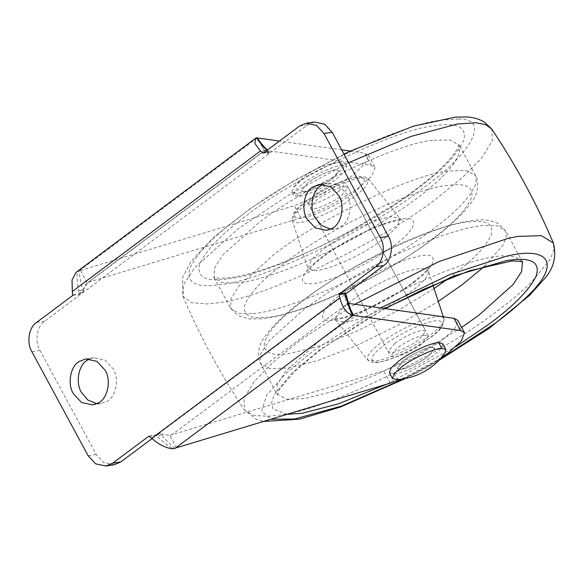 <?xml version="1.0" encoding="UTF-8"?>
<svg xmlns="http://www.w3.org/2000/svg" width="583" height="583" viewBox="0 0 583 583"><rect width="100%" height="100%" fill="white"/><g stroke="black" fill="none" stroke-linecap="round" stroke-linejoin="round"><path stroke-width="0.44" stroke-dasharray="2.92 2.19" d="M345.18 186.618C340.654 186.29 324.461 193.673 317.086 199.554L310.382 207.869L313.916 208.678C318.835 208.627 334.358 201.39 341.39 195.793L348.095 187.478L345.18 186.618M394.837 343.351L388.132 351.673L391.667 352.482C396.586 352.431 412.115 345.194 419.141 339.59L425.845 331.275L422.93 330.415C418.405 330.095 402.219 337.477 394.837 343.351M96.749 403.706L100.881 403.618L106.142 401.811C115.551 398.08 119.85 379.132 113.153 368.85L104.991 360.068L93.783 357.714L89.811 358.88M330.474 229.148L334.606 229.061L339.867 227.253C349.275 223.522 353.575 204.575 346.878 194.285L338.716 185.511L327.508 183.157L323.536 184.323M423.972 335.167L428.33 335.866L421.626 344.181C413.274 350.135 404.894 354.296 396.484 356.658L394.866 356.971L390.617 356.257L397.322 347.942C403.961 342.673 418.55 335.67 423.972 335.167M428.243 356.424L434.947 348.102L430.589 347.41C425.167 347.905 410.578 354.909 403.939 360.185L397.234 368.5L401.483 369.214L403.101 368.893C411.511 366.532 419.891 362.378 428.243 356.424L434.947 348.102L432.032 347.249C427.507 346.921 411.314 354.304 403.939 360.185L397.234 368.5L400.769 369.309C405.688 369.258 421.21 362.021 428.243 356.424M304.195 191.902C308.72 192.222 324.913 184.84 332.288 178.966L338.993 170.644L335.458 169.835C330.539 169.886 315.017 177.123 307.984 182.719L301.28 191.042L304.195 191.902M338.905 191.202L345.61 182.887L342.075 182.078C337.156 182.129 321.634 189.358 314.601 194.962L307.897 203.278L310.812 204.137C315.337 204.458 331.53 197.076 338.905 191.202M72.751 295.443L78.829 294.502L82.239 293.147L83.748 291.376L79.069 293.752L72.992 294.692M88.915 281.975L265.156 150.341L371.276 165.353L375.117 167.401L371.961 175.906L358.348 188.192L330.044 205.661L300.901 217.918L89.133 282.041L86.969 282.267L82.932 290.217L78.559 290.633L82.932 290.217C80.694 281.946 79.405 275.519 79.062 270.927L77.131 271.736C76.839 276.612 77.32 282.908 78.559 290.633L78.829 294.502M82.946 290.312L87.72 282.544M83.748 291.376L83.529 288.964M149.525 436.244L155.603 435.304L160.347 433.052L154.925 435.246L148.847 436.186M149.073 436.091L155.151 435.151L158.576 433.737L152.032 438.605M158.343 433.89L346.142 293.628L344.662 295.392L345.959 293.781M263.611 152.892L268.734 152.097L269.084 152.731L268.063 153.715L270.046 152.884L269.412 152.156L263.334 153.096M268.202 151.595L269.412 152.156L268.734 152.097L269.084 152.731L268.931 151.748L266.752 150.079M344.662 295.392L345.296 298.256L345.602 296.485C348.364 304.69 350.93 310.943 353.291 315.235M346.047 296.732L345.602 296.485M257.336 137.777C259.18 141.261 262.62 146.107 267.648 152.316L266.3 152.163L268.063 153.715M267.648 152.316L267.269 150.159M158.787 434.124L156.135 435.807L157.855 437.286C163.437 442.176 168.451 446.024 172.896 448.844M175.017 448.385C171.154 445.215 166.447 440.566 160.901 434.43L162.897 434.481L160.347 433.052M160.901 434.43L157.855 437.286M82.137 292.36L78.902 292.972M345.296 298.256L346.12 301.979L350.959 310.265M259.581 141.254L264.449 150.939L257.562 138.2M265.156 150.341L264.558 150.465L266.3 152.163M86.969 282.267L80.549 270.395L79.062 270.927M176.503 447.853L169.762 435.392L162.897 434.481M76.03 272.399L77.131 271.736M169.762 435.392L383.614 370.905L412.764 358.64L441.069 341.172L454.682 328.885L457.83 320.388M348.568 303.422L347.031 303M441.112 358.064L401.221 379.241M80.549 270.395L294.284 205.682L323.427 193.425L351.731 175.957L365.344 163.67L368.5 155.165L364.659 153.118L350.398 151.099M341.66 149.86L279.454 141.064M314.259 122L307.613 124.828L44.672 321.204C36.999 325.788 34.426 341.878 39.994 350.478L96.239 454.5L103.774 462.603L114.122 464.775M389.371 372.748L394.385 373.892C401.352 373.82 423.345 363.573 433.307 355.637L440.93 348.787L442.803 343.853M396.615 379.671L397.468 379.606C404.442 379.533 426.435 369.287 436.39 361.351L444.632 353.713M336.078 169.784C331.552 169.464 315.367 176.846 307.984 182.719L301.28 191.042L304.814 191.851C309.733 191.8 325.256 184.563 332.288 178.966L338.993 170.644L336.078 169.784M342.717 165.178C336.311 164.727 313.377 175.177 302.92 183.507L295.297 190.357L293.424 195.29L298.43 196.435C305.397 196.362 327.391 186.115 337.353 178.179L344.976 171.329L346.856 166.395L342.717 165.178L341.062 162.118L340.487 162.161C321.313 164.246 305.609 172.736 293.366 187.639L291.77 192.23L296.776 193.374C303.743 193.301 325.737 183.055 335.699 175.119L343.321 168.268L345.202 163.342L341.062 162.118C334.657 161.666 311.723 172.123 301.265 180.446L293.366 187.639M444.071 319.244C443.211 316.183 438.788 315.695 430.801 317.771C418.069 320.57 392.92 333.41 381.027 342.753C372.741 348.889 368.128 353.976 367.173 358.006L367.676 359.93L376.05 361.03L382.149 359.66C395.274 356.322 418.842 344.036 430.225 335.138C439.123 328.528 443.736 323.23 444.071 319.244L443.35 316.831M443.962 318.682C444.144 330.925 429.919 338.235 410.155 350.23C400.521 355.28 392.053 358.829 384.729 360.892C380.087 361.737 373.579 364.871 367.676 359.93L336.376 320.825L346.477 322.151L353.83 320.504C369.658 316.467 398.08 301.651 411.809 290.924C422.544 282.952 428.111 276.561 428.512 271.751L428.214 267.626L427.652 268.61C426.771 270.126 422.777 275.263 410.403 284.358C401.49 290.822 391.113 297.111 379.278 303.211L361.642 311.351L346.091 316.817C337.951 318.726 333.782 319.389 333.578 318.799L336.376 320.825L335.772 318.507C336.916 313.647 342.483 307.511 352.475 300.107C366.824 288.84 397.147 273.354 412.502 269.98C422.136 267.473 427.477 268.063 428.512 271.751M484.859 266.037L502.852 245.305L506.284 237.048L505.578 230.832L497.649 225.876L483.227 225.512C465.154 227.064 438.008 235.926 401.782 252.096C371.415 266.293 344.225 281.538 320.198 297.847L304.02 309.333L269.04 340.771L260.652 353.947L260.426 363.384L269.834 368.624L288.053 368.026L317.247 360.731L356.002 345.821L398.801 324.797L438.285 301.36M522.39 261.986L515.292 256.746L502.983 255.85C485.012 256.615 456.795 265.556 418.324 282.689C387.965 296.885 360.768 312.138 336.741 328.44L320.563 339.925L285.583 371.364L277.195 384.54L276.969 393.984L286.719 399.275L304.596 398.619L335.495 390.778L376.676 374.585L421.516 352.001L461.649 327.442M432.615 140.372C398.386 142.726 301.586 188.739 257.693 223.661L222.713 255.099L214.333 268.275L214.107 277.712L222.028 282.675L236.45 283.032C254.531 281.487 281.676 272.625 317.903 256.454C354.435 239.773 392.111 217.022 415.664 199.218C432.448 186.8 445.091 175.068 453.603 164.012L459.542 153.118L459.258 145.167L449.85 139.92L432.615 140.372M253 313.632C271.073 312.08 298.219 303.226 334.445 287.047C370.977 270.374 408.654 247.615 432.207 229.811C448.99 217.393 461.641 205.661 470.146 194.613L476.085 183.711L475.801 175.76L466.393 170.52L449.158 170.972C414.928 173.319 318.129 219.332 274.236 254.254L239.256 285.692L230.875 298.875L230.649 308.312L238.578 313.268L253 313.632M338.854 238.564L324.418 248.22L311.657 259.588L307.853 268.063L313.494 270.658C321.809 271.532 347.628 262.007 369.112 248.824L383.752 239.037L397.249 226.794L399.851 218.319L391.492 216.759C382.033 217.291 357.867 226.802 338.854 238.564M317.975 195.997L306.002 204.006L295.421 213.429L292.265 220.461L296.951 222.604C303.845 223.333 325.248 215.44 343.066 204.502L355.2 196.391L366.394 186.239L368.551 179.214L361.62 177.924C353.772 178.362 333.738 186.247 317.975 195.997M385.421 360.513C397.482 357.437 419.133 346.149 429.591 337.98C446.192 326.276 445.959 317.196 430.123 322.02C418.426 324.585 395.318 336.391 384.386 344.968C367.108 357.19 368.259 366.153 385.421 360.513M413.69 282.412C439.866 263.961 439.509 249.641 414.528 257.241C396.076 261.301 359.631 279.906 342.389 293.446C319.593 309.529 315.629 324.097 335.181 319.936L344.021 317.954C363.041 313.107 397.191 295.304 413.69 282.412M448.334 278.587L450.95 276.648C472.317 260.841 485.683 247.039 491.061 235.255C494.114 224.506 487.279 220.039 470.554 221.839C441.404 221.802 347.621 265.345 305.128 299.21C282.74 315.782 269.229 330.022 264.587 341.915C262.663 352.518 270.964 356.395 289.481 353.531L318.588 346.258L356.14 331.552L397.154 311.001L434.095 288.541M384.787 308.545L319.448 350.048L291.434 373.557L274.309 394.676L271.554 402.919L272.982 409.033L287.193 414.338M386.923 384.146L456.015 346.586M354.836 304.304L298.948 341.172L273.58 361.773L254.224 381.566L243.964 398.313L244.459 410.046L253.19 415.366L268.129 416.335L278.827 415.154C322.727 411.525 443.291 353.903 498.05 310.367C510.504 301.112 521.486 291.886 530.989 282.689L550.09 259.566L553.85 250.253L553.369 243.024M380.51 307.941L313.027 351.039L285.291 374.038L266.686 395.281L261.65 411.153L271.037 419.235M403.902 378.833L439.946 359.347M348.59 162.686L287.681 195.72L238.177 228.776L194.737 267.626L183.893 284.089L182.858 296.12C199.801 336.041 220.338 374.016 244.459 410.046L256.68 419.505L263.713 421.451M458.763 118.998L441.695 120.12C401.352 123.45 290.553 176.409 240.232 216.417C214.092 235.751 197.433 252.767 190.255 267.466C185.729 280.999 193.345 286.982 213.116 285.408L221.744 284.402C262.088 281.064 372.88 228.113 423.2 188.105C470.678 154.131 491.425 118.699 458.763 118.998M343.97 154.145L294.524 180.373L250.96 208.065L214.187 236.771L191.384 260.98L182.479 277.493L182.858 296.12L191.29 302.657L207.359 303.94L218.057 302.759C261.956 299.13 382.521 241.508 437.279 197.972L462.647 177.37L482.003 157.578L492.263 140.831L491.768 129.098M223.777 279.366L229.462 278.63C266.978 275.533 369.994 226.299 416.779 189.096C442.898 169.762 458.668 153.154 464.075 139.279C466.32 126.905 456.635 122.386 435.035 125.731C398.167 128.26 293.927 177.815 246.66 215.419C221.729 233.863 206.127 249.961 199.86 263.713C196.296 276.255 204.269 281.472 223.777 279.366M431.099 239.934C453.487 223.362 466.998 209.129 471.64 197.236C473.556 186.626 465.263 182.749 446.746 185.62C415.147 187.784 325.795 230.263 285.276 262.496C263.91 278.302 250.537 292.105 245.166 303.889C242.113 314.638 248.948 319.105 265.666 317.305C294.823 317.341 388.606 273.799 431.099 239.934M393.838 245.698C416.634 229.615 420.598 215.047 401.046 219.208C385.319 220.505 342.148 241.143 322.537 256.731C303.532 270.301 295.807 284.278 309.405 283.688C319.404 284.744 350.419 273.303 376.246 257.453L393.838 245.698M340.691 201.623L351.841 194.175C366.787 182.158 368.31 176.562 356.41 177.378C346.44 178.201 319.069 191.282 306.629 201.171C293.519 211.359 290.749 217.051 298.307 218.261C304.647 218.931 324.316 211.673 340.691 201.623M155.603 435.304L154.925 435.246L156.135 435.807M79.135 270.898L257.351 137.792M171.329 435.18L347.876 303.32M390.231 383.14L383.614 370.905M300.901 217.918L294.284 205.682M371.276 165.353L364.659 153.118M307.613 124.828L299.516 126.081M96.239 454.5L88.135 455.753M39.994 350.478L31.89 351.731M44.672 321.204L36.569 322.457M394.385 373.892L397.468 379.606M296.776 193.374L298.43 196.435M432.95 285.051L428.374 271.08M522.689 262.139L505.578 230.832L498.319 223.566C491.192 220.155 483.234 219.084 474.453 220.352C463.93 221.402 450.885 224.579 435.319 229.87C419.818 235.168 403.115 242.164 385.225 250.85C354.333 266.132 327.675 282.055 305.259 298.627C288.126 311.133 275.154 323.142 266.351 334.657C259.581 342.505 257.249 351.294 259.362 361.001L277.253 394.844L280.168 388.183L295.253 370.803L320.38 349.844L362.808 321.51L385.254 308.611M214.107 277.712L230.649 308.312L237.908 315.578L249.225 318.923L261.774 318.792C272.297 317.742 285.342 314.572 300.908 309.281C316.409 303.976 333.112 296.98 351.002 288.293C381.894 273.012 408.552 257.088 430.968 240.517C448.101 228.011 461.073 216.001 469.876 204.487C476.646 196.639 478.978 187.857 476.865 178.143L458.974 144.3C459.346 144.497 458.384 146.705 456.066 150.939C448.021 163.961 424.096 184.898 394.174 204.538L353.021 229.403C321.532 246.66 292.367 259.792 265.52 268.792C249.619 273.988 237.004 277.02 227.676 277.88C219.529 278.375 214.865 278.113 213.677 277.085L214.107 277.712M292.265 220.461L307.853 268.063L308.013 271.518L311.803 266.606C316.569 261.672 323.412 256.228 332.339 250.275C345.843 241.318 360.44 233.623 376.137 227.166C385.407 223.537 392.636 221.351 397.81 220.607L402.649 220.345L399.851 218.319L368.551 179.214C368.835 179.316 366.896 176.78 361.912 176.569C356.053 176.532 347.665 178.915 336.748 183.711L322.078 191.093C313.873 195.735 306.95 200.435 301.331 205.209C295.027 209.683 292.01 214.763 292.265 220.461M310.382 207.869L388.132 351.673M348.095 187.478L425.845 331.275M405.243 378.593L439.006 360.338M93.783 357.714L85.679 358.968M92.777 404.872L100.881 403.618M327.508 183.157L319.404 184.41M326.509 230.314L334.606 229.061M428.33 335.866L345.61 182.887M307.897 203.278L390.617 356.257M263.115 153.191L269.492 152.236L267.684 150.443M353.006 314.711L346.12 301.979M264.551 150.465L87.749 282.515M368.5 155.165L375.117 167.401M291.77 192.23L293.424 195.29M346.856 166.395L345.202 163.342"/><path stroke-width="0.87" d="M89.811 358.88L87.567 360.097C78.705 364.411 75.12 382.688 81.503 392.49L87.814 400.004L96.749 403.706M105.057 370.103L96.895 361.322L85.679 358.968L79.463 361.351C70.609 365.665 67.016 383.942 73.407 393.744L81.569 402.518L92.777 404.872L98.039 403.064C107.447 399.333 111.754 380.386 105.057 370.103M323.536 184.323L321.291 185.532C312.43 189.854 308.844 208.124 315.228 217.925L321.539 225.446L330.474 229.148M338.781 195.538L330.619 186.764L319.404 184.41L313.188 186.786C304.333 191.107 300.741 209.377 307.132 219.179L315.294 227.96L326.509 230.314L331.763 228.507C341.172 224.776 345.479 205.828 338.781 195.538M267.269 150.159L266.752 150.079C261.854 145.08 258.437 140.977 256.498 137.77L255.624 138.266L254.858 143.462L260.455 150.953L72.321 291.464L72.751 295.443L36.569 322.457C28.902 327.041 26.33 343.132 31.89 351.731L88.135 455.753L95.67 463.857L106.026 466.028L112.672 463.201L148.847 436.186L151.733 438.329L339.86 297.818C342.359 307.715 346.491 313.406 352.263 314.886C350.04 310.396 347.971 304.348 346.047 296.732L345.602 296.485M350.959 310.265L353.772 315.461L353.006 314.711C351.002 311.154 348.874 305.047 346.623 296.397L345.755 293.985M346.047 296.732L345.267 293.643L339.197 294.583L339.437 293.839L375.612 266.825C383.286 262.241 385.859 246.15 380.291 237.551L324.046 133.529L316.511 125.418L306.162 123.253L299.516 126.081L263.334 153.096L260.455 150.953M339.437 293.839L345.508 292.899L345.959 293.781M263.334 153.096L262.656 153.037L263.611 152.892M353.291 315.235L352.263 314.886M256.498 137.77L257.569 138.207C258.874 140.736 262.233 144.795 267.641 150.392M151.733 438.329C158.977 444.676 166.031 448.189 172.896 448.844L390.231 383.14L401.221 379.241M257.336 137.777L259.581 141.254M72.321 291.464L72.044 280L76.03 272.399L255.624 138.266M353.772 315.461L460.614 330.576L464.447 332.623L457.83 320.388L453.997 318.333L347.876 303.32M464.447 332.623L461.299 341.128L447.686 353.415L441.112 358.064M350.398 151.099L341.66 149.86M279.454 141.064L257.817 138.003M106.026 466.028L114.122 464.775L120.776 461.947L152.032 438.605M346.142 293.628L383.716 265.571C391.382 260.987 393.962 244.896 388.395 236.297L332.15 132.275L324.614 124.164L314.259 122L306.162 123.253M339.86 297.818L339.197 294.583M441.761 348.35C435.348 347.891 412.414 358.348 401.964 366.678L394.341 373.528L392.461 378.454L396.615 379.671C416.459 378.119 432.469 369.462 444.632 353.713L445.893 349.567L441.761 348.35L438.671 342.636C432.265 342.185 409.324 352.635 398.874 360.964L391.251 367.815L389.371 372.748L392.461 378.454M445.893 349.567L442.803 343.853L438.671 342.636M438.285 301.36L461.991 284.89L484.859 266.037M461.649 327.442L478.534 315.483L513.055 284.591L521.632 271.525L522.39 261.986M434.095 288.541L448.334 278.587M456.015 346.586L489.567 323.725C513.572 305.973 529 290.29 535.864 276.67C540.375 264.077 533.722 258.349 515.904 259.508L506.765 260.514L454.201 275.883L384.787 308.545M287.193 414.338L302.256 413.252L338.461 403.83L386.923 384.146M439.946 359.347L495.995 322.727C507.443 314.222 517.529 305.747 526.267 297.301C563.171 262.736 548.166 245.917 506.022 256.309L449.952 274.462L380.51 307.941M439.006 360.338L489.326 328.214L529.634 295.282L544.114 279.14C553.704 268.574 556.787 256.535 553.369 243.024L541.345 235.663L518.17 236.392L508.966 238.09L439.196 261.49L354.836 304.304M271.037 419.235L294.532 419.024L341.266 406.162L403.902 378.833M343.97 154.145L350.565 151.019L413.456 126.147L455.41 117.139L466.203 116.972C472.456 117.117 478.432 118.75 484.116 121.876L491.768 129.098L485.785 124.653L475.976 122.773L457.4 123.997L410.928 136.437L348.59 162.686M345.508 292.899L345.435 294.43M353.305 315.25L175.082 448.356M460.614 330.576L453.997 318.333M332.15 132.275L324.046 133.529M388.395 236.297L380.291 237.551M383.716 265.571L375.612 266.825M120.776 461.947L112.672 463.201M443.35 316.831L432.95 285.051M522.689 262.139C522.361 262.758 525.64 261.053 511.568 261.024L469.3 270.825L423.877 289.139L385.254 308.611M263.713 421.451L299.385 419.199L340.45 407.014L405.243 378.593M491.768 129.098C515.889 165.127 536.426 203.103 553.369 243.024"/></g></svg>
